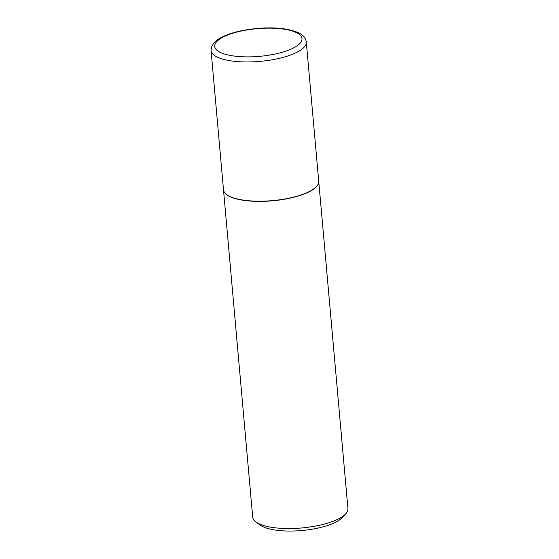 <?xml version="1.0" encoding="UTF-8"?>
<svg xmlns="http://www.w3.org/2000/svg" width="559" height="559" viewBox="0 0 559 559"><rect width="100%" height="100%" fill="white"/><g stroke="black" fill="none" stroke-linecap="round" stroke-linejoin="round"><path stroke-width="0.84" d="M307.066 192.603A47.808 15.17 174.9 0 1 255.065 201.128A47.808 15.17 174.9 0 1 223.488 189.76L211.064 50.52A47.808 15.17 174.9 0 0 242.641 61.888A47.808 15.17 174.9 0 0 294.642 53.371A47.808 15.17 174.9 0 0 306.297 42.023L318.721 181.256A47.808 15.17 174.9 0 1 307.066 192.603M318.728 181.354A47.808 15.17 174.9 0 1 318.742 181.444A47.808 15.17 174.9 0 1 291.498 197.823A47.808 15.17 174.9 0 1 239.881 199.696A47.808 15.17 174.9 0 1 223.502 189.948A47.808 15.17 174.9 0 1 223.495 189.85M318.742 181.444L347.936 508.613A47.808 15.17 174.9 0 1 345.644 513.917A47.808 15.17 174.9 0 1 269.082 526.864A47.808 15.17 174.9 0 1 255.896 521.924A47.808 15.17 174.9 0 1 252.703 517.117L223.502 189.948M345.644 513.917L342.15 517.648A43.756 13.884 174.9 0 1 272.072 529.499A43.756 13.884 174.9 0 1 260.005 524.978L255.896 521.924M291.309 49.01A43.819 13.905 174.9 0 1 229.707 55.334A43.819 13.905 174.9 0 1 225.382 36A43.819 13.905 174.9 0 1 286.977 29.676A43.819 13.905 174.9 0 1 291.309 49.01M306.297 42.023C305.514 38.347 304.627 32.464 284.971 28.984C266.664 26.035 239 29.236 224.082 36.125C219.512 38.138 216.053 40.479 213.72 43.148L211.421 47.201L211.064 50.52"/></g></svg>
